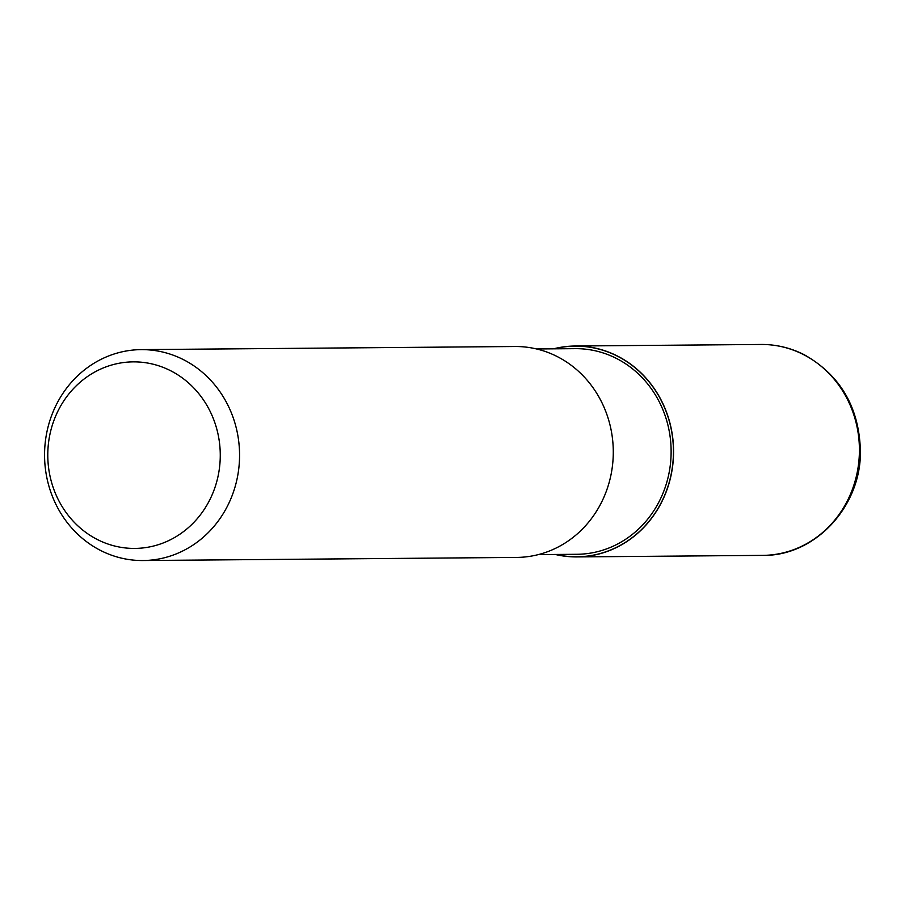 <?xml version="1.0" encoding="UTF-8"?>
<svg xmlns="http://www.w3.org/2000/svg" width="905" height="905" viewBox="0 0 905 905"><rect width="100%" height="100%" fill="white"/><g stroke="black" fill="none" stroke-linecap="round" stroke-linejoin="round"><path stroke-width="1.36" d="M617.81 356.366A105.331 97.378 89.5 0 1 668.309 485.352A105.331 97.378 89.5 0 1 555.817 554.46A105.319 97.378 89.5 0 0 668.309 485.352A105.319 97.378 89.5 0 0 617.81 356.366A105.331 97.378 89.5 0 0 554.098 348.821A105.319 97.378 89.5 0 1 617.81 356.366M536.597 348.968L575.207 348.651A102.819 95.059 89.5 0 1 616.814 358.629A102.819 95.059 89.5 0 1 668.897 473.734A102.819 95.059 89.5 0 1 576.926 554.29L538.317 554.607M183.862 359.862A105.455 97.502 89.5 0 1 237.28 477.919A105.455 97.502 89.5 0 1 142.933 560.534A105.455 97.502 89.5 0 1 100.263 550.297A105.455 97.502 89.5 0 1 46.845 432.239A105.455 97.502 89.5 0 1 141.18 349.624A105.455 97.502 89.5 0 1 183.862 359.862M141.18 349.624L514.911 346.513A105.455 97.502 89.5 0 1 557.582 356.751A105.455 97.502 89.5 0 1 610.999 474.808A105.455 97.502 89.5 0 1 516.665 557.423L142.933 560.534M171 370.926A93.283 86.246 89.5 0 1 211.94 495.25A93.283 86.246 89.5 0 1 97.05 539.369A93.283 86.246 89.5 0 1 56.11 415.044A93.283 86.246 89.5 0 1 171 370.926M553.555 348.832A105.455 97.502 89.5 0 1 575.184 346.015A105.455 97.502 89.5 0 1 617.866 356.253A105.455 97.502 89.5 0 1 671.284 474.31A105.455 97.502 89.5 0 1 576.949 556.914A105.455 97.502 89.5 0 1 555.263 554.46M575.184 346.015L761.048 344.466A105.455 97.502 89.5 0 1 803.719 354.703A105.455 97.502 89.5 0 1 857.137 472.761A105.455 97.502 89.5 0 1 762.802 555.376L576.949 556.914M761.048 344.466C776.286 344.386 790.789 347.859 804.534 354.884C840.655 375.53 859.286 407.691 860.417 451.357C861.085 506.721 814.885 556.292 762.802 555.376"/></g></svg>
